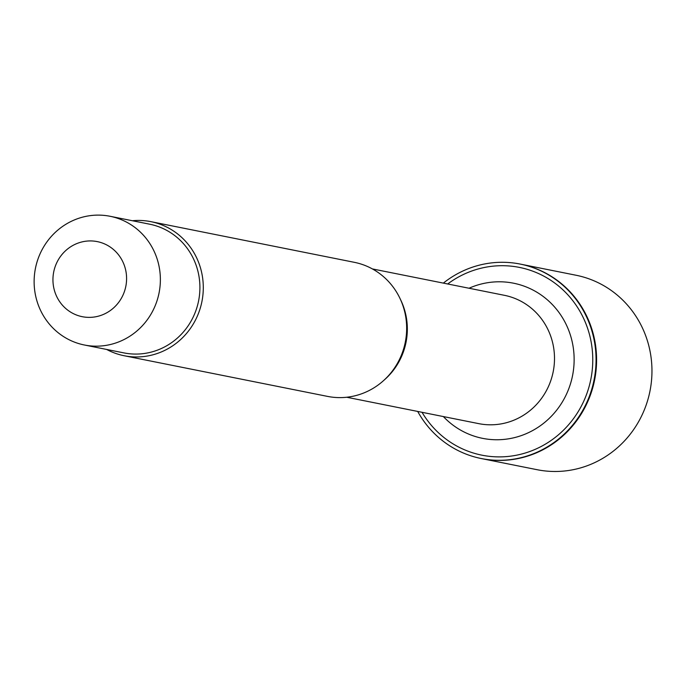 <?xml version="1.0" encoding="UTF-8"?>
<svg xmlns="http://www.w3.org/2000/svg" width="686" height="686" viewBox="0 0 686 686"><rect width="100%" height="100%" fill="white"/><g stroke="black" fill="none" stroke-linecap="round" stroke-linejoin="round"><path stroke-width="1.03" d="M417.688 411.429A99.161 95.225 -78.7 0 0 481.238 458.531A99.161 95.225 -78.7 0 0 595.791 367.113A99.161 95.225 -78.7 0 0 520.117 264.059A99.161 95.225 -78.7 0 0 443.345 283.112M520.382 264.119A99.161 95.225 101.3 0 1 520.657 264.17A99.161 95.225 101.3 0 1 596.331 367.216A99.161 95.225 101.3 0 1 481.778 458.642A99.161 95.225 101.3 0 1 481.503 458.582M124.14 355.734L327.514 396.388A68.36 65.65 -78.7 0 0 406.481 333.37A68.36 65.65 -78.7 0 0 354.31 262.318L150.937 221.664A68.36 65.65 101.3 0 1 201.916 301.566A68.36 65.65 101.3 0 1 124.14 355.734A68.36 65.65 101.3 0 1 106.647 349.448M447.684 283.978A95.74 91.941 101.3 0 1 577.14 306.788A95.74 91.941 101.3 0 1 550.301 441.012A95.74 91.941 101.3 0 1 422.036 412.303M132.381 220.738A68.36 65.65 101.3 0 1 150.937 221.664M126.49 281.397A38.279 36.761 -78.7 0 0 92.507 240.992A38.279 36.761 -78.7 0 0 53.045 276.904A38.279 36.761 -78.7 0 0 87.036 317.309A38.279 36.761 -78.7 0 0 126.49 281.397M34.3 276.792A65.624 63.018 -78.7 0 0 84.387 344.998A65.624 63.018 -78.7 0 0 160.198 284.493A65.624 63.018 -78.7 0 0 110.112 216.287A65.624 63.018 -78.7 0 0 34.3 276.792M110.112 216.287L149.659 224.193A65.624 63.018 101.3 0 1 199.737 292.399A65.624 63.018 101.3 0 1 123.926 352.904L84.387 344.998M520.657 264.17L576.026 275.24A99.161 95.225 -78.7 0 1 651.7 378.286A99.161 95.225 -78.7 0 1 537.147 469.713L481.778 458.642A99.161 95.225 -78.7 0 0 596.331 367.216A99.161 95.225 -78.7 0 0 520.657 264.17L520.117 264.059M400.444 299.422A65.436 62.838 101.3 0 1 384.357 379.881M346.73 397.245L478.742 423.639A65.436 62.838 -78.7 0 0 553.182 371.795A65.436 62.838 -78.7 0 0 504.399 295.314L372.378 268.921M469.018 288.24A79.104 75.966 101.3 0 1 564.184 320.645A79.104 75.966 101.3 0 1 543.672 423.236A79.104 75.966 101.3 0 1 443.362 416.565M481.778 458.642L481.238 458.531"/></g></svg>
